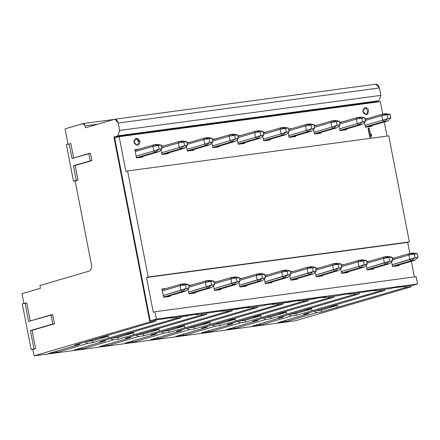 <?xml version="1.0" encoding="UTF-8"?>
<svg xmlns="http://www.w3.org/2000/svg" width="440" height="440" viewBox="0 0 440 440"><rect width="100%" height="100%" fill="white"/><g stroke="black" fill="none" stroke-linecap="round" stroke-linejoin="round"><path stroke-width="0.66" d="M382.415 114.202L386.87 113.746M390.203 114.373L387.293 114.758L388.009 118.415L390.913 118.025L390.203 114.373L390.913 118.025L388.009 118.415L384.087 121.44L365.338 126.934L384.087 121.44L382.729 120.219L365.041 125.4L382.729 120.219L381.838 115.643L382.663 114.125L387.293 114.758L390.203 114.373L386.298 113.641L390.203 114.373L386.298 113.641L382.663 114.125L381.838 115.643L365.293 120.489L381.838 115.643L382.729 120.219L388.009 118.415L387.293 114.758L381.838 115.643L387.293 114.758L382.663 114.125L365.057 119.273M367.488 126.891L387.844 120.929L367.422 126.896L387.717 120.956L384.087 121.44L387.717 120.956L390.913 118.025M384.087 121.44L388.009 118.415L382.729 120.219L384.087 121.44M394.576 266.239L414.931 260.277L411.169 260.788L409.816 259.567L408.925 254.991L392.381 259.837L408.925 254.991L409.497 253.55L413.958 253.094M392.145 258.621L409.75 253.473L414.381 254.106L417.291 253.715L413.38 252.989L417.291 253.715L414.381 254.106L415.096 257.763L418 257.373L417.291 253.715L418 257.373L415.096 257.763L411.169 260.788L392.425 266.283L411.169 260.788L414.805 260.304L394.51 266.244L414.805 260.304L418 257.373M409.816 259.567L392.128 264.748L415.096 257.763L414.381 254.106L408.925 254.991L409.816 259.562L411.169 260.788L415.096 257.763L409.816 259.562M417.291 253.715L413.38 252.989L409.75 253.473L408.925 254.991L414.381 254.106L409.75 253.473M356.978 117.618L361.438 117.161M364.771 117.788L361.861 118.179L362.571 121.836L365.481 121.446L364.771 117.788L365.481 121.446L362.571 121.836L358.65 124.856L339.906 130.35L358.65 124.856L357.297 123.635L339.603 128.816L357.291 123.635L356.406 119.059L357.231 117.541L361.861 118.179L364.771 117.788L360.861 117.057L364.771 117.788L360.861 117.057L357.231 117.541L356.406 119.059L339.861 123.904L356.406 119.059L357.291 123.635L362.571 121.836L361.861 118.179L356.406 119.059L361.861 118.179L357.231 117.541L339.625 122.689M342.056 130.306L362.411 124.344L341.99 130.312L362.285 124.372L358.65 124.856L362.285 124.372L365.481 121.446M358.65 124.856L362.571 121.836L357.291 123.635L358.65 124.856M369.144 269.654L389.499 263.692L385.737 264.204L384.379 262.983L383.493 258.406L366.949 263.252L383.493 258.406L384.065 256.966L388.526 256.509M366.713 262.037L384.318 256.889L388.949 257.521L391.853 257.136L387.948 256.405L391.853 257.136L388.949 257.521L389.659 261.179L392.568 260.788L391.853 257.136L392.568 260.788L389.659 261.179L385.737 264.204L366.988 269.698L385.737 264.204L389.373 263.72L369.077 269.66L389.373 263.72L392.568 260.788M384.379 262.983L366.691 268.163L389.659 261.179L388.949 257.521L383.493 258.406L384.379 262.983L385.737 264.204L389.659 261.179L384.379 262.983M391.853 257.136L387.948 256.405L384.313 256.889L383.493 258.406L388.949 257.521L384.313 256.889M331.546 121.033L336 120.577M339.334 121.204L336.43 121.594L337.139 125.252L340.043 124.861L339.334 121.204L340.043 124.861L337.139 125.252L333.218 128.271L314.468 133.766L333.218 128.271L331.859 127.05L314.171 132.231L331.859 127.05L330.974 122.474L331.793 120.956L336.43 121.594L339.334 121.204L335.429 120.472L339.334 121.204L335.429 120.472L331.793 120.956L330.974 122.474L314.424 127.32L330.974 122.474L331.859 127.05L337.139 125.252L336.43 121.594L330.974 122.474L336.43 121.594L331.793 120.956L314.188 126.104M316.618 133.722L336.98 127.76L316.553 133.727L336.848 127.787L333.218 128.271L336.848 127.787L340.043 124.861M333.218 128.271L337.139 125.252L331.859 127.05L333.218 128.271M343.706 273.07L364.062 267.108L360.305 267.619L358.947 266.398L358.056 261.822L341.512 266.668L358.056 261.822L358.633 260.381L363.088 259.925M341.275 265.452L358.881 260.304L363.517 260.942L366.421 260.552L362.516 259.82L366.421 260.552L363.517 260.942L364.227 264.6L367.131 264.209L366.421 260.552L367.131 264.209L364.227 264.6L360.305 267.619L341.555 273.114L360.305 267.619L363.935 267.135L343.64 273.075L363.935 267.135L367.131 264.209M341.259 271.574L358.947 266.398L341.259 271.579M366.421 260.552L362.516 259.82L358.881 260.304L358.056 261.822L358.947 266.398L364.227 264.6L363.517 260.942L358.056 261.822L363.517 260.942L358.881 260.304M360.305 267.619L364.227 264.6L358.947 266.398L360.305 267.619M153.505 144.941L157.965 144.49M161.298 145.112L158.389 145.503L159.099 149.16L162.008 148.77L161.298 145.112L162.008 148.77L159.099 149.16L155.177 152.185L136.433 157.674L155.177 152.185L153.824 150.959L136.131 156.139L153.824 150.959L152.933 146.388L153.758 144.87L158.389 145.503L161.298 145.112L157.388 144.381L161.298 145.112L157.388 144.381L153.758 144.87L152.933 146.388L135.245 151.569L152.933 146.388L153.824 150.959L159.099 149.16L158.389 145.503L152.933 146.388L158.389 145.503L153.758 144.87L135.008 150.348M138.584 157.63L158.939 151.668L138.518 157.641L158.812 151.696L155.177 152.185L158.812 151.696L162.008 148.77L159.319 151.443L162.008 148.77M155.177 152.185L159.099 149.16L153.824 150.959L155.177 152.185M178.943 141.526L183.398 141.07M186.731 141.697L183.827 142.087L184.536 145.745L187.44 145.354L186.731 141.697L187.44 145.354L184.536 145.745L180.615 148.77L161.865 154.259L180.615 148.77L179.256 147.543L161.568 152.724L179.256 147.543L178.365 142.972L179.19 141.455L183.827 142.087L186.731 141.697L182.826 140.965L186.731 141.697L182.826 140.965L179.19 141.455L178.365 142.972L161.821 147.818L178.365 142.972L179.256 147.543L184.536 145.745L183.827 142.087L178.365 142.972L183.827 142.087L179.19 141.455L161.585 146.597M164.016 154.215L184.371 148.253L163.95 154.226L184.245 148.28L180.615 148.77L184.245 148.28L187.44 145.354L184.751 148.027L187.44 145.354M180.615 148.77L184.536 145.745L179.256 147.543L180.615 148.77M204.375 138.111L208.835 137.654M212.163 138.281L209.259 138.672L209.968 142.329L212.878 141.939L212.163 138.281L212.878 141.939L209.968 142.329L206.047 145.354L187.297 150.843L206.047 145.354L204.688 144.128L187 149.309L204.688 144.128L203.803 139.557L204.622 138.039L209.259 138.672L212.163 138.281L208.257 137.55L212.163 138.281L208.257 137.55L204.622 138.039L203.803 139.557L187.259 144.403L203.803 139.557L204.688 144.128L209.968 142.329L209.259 138.672L203.803 139.557L209.259 138.672L204.622 138.039L187.022 143.181M189.448 150.799L209.809 144.837L189.387 150.81L209.682 144.864L206.047 145.354L209.682 144.864L212.878 141.939L210.188 144.612L212.878 141.939M206.047 145.354L209.968 142.329L204.688 144.128L206.047 145.354M229.812 134.695L234.267 134.239M237.6 134.866L234.691 135.256L235.4 138.913L238.31 138.523L237.6 134.866L238.31 138.523L235.4 138.913L231.479 141.939L212.735 147.428L231.479 141.939L230.126 140.712L212.438 145.893L230.126 140.712L229.235 136.142L230.06 134.624L234.691 135.256L237.6 134.866L233.69 134.134L237.6 134.866L233.69 134.134L230.06 134.624L229.235 136.142L212.691 140.987L229.235 136.142L230.126 140.712L235.4 138.913L234.691 135.256L229.235 136.142L234.691 135.256L230.06 134.624L212.454 139.766M214.885 147.384L235.24 141.422L214.819 147.389L235.114 141.449L231.479 141.939L235.114 141.449L238.31 138.523M231.479 141.939L235.4 138.913L230.126 140.712L231.479 141.939M255.244 131.28L259.699 130.823M263.032 131.45L260.128 131.841L260.838 135.498L263.742 135.108L263.032 131.45L263.742 135.108L260.838 135.498L256.916 138.518L238.167 144.012L256.916 138.518L255.558 137.297L237.87 142.478L255.558 137.297L254.667 132.721L255.492 131.208L260.128 131.841L263.032 131.45L259.127 130.719L263.032 131.45L259.127 130.719L255.492 131.208L254.667 132.721L238.123 137.572L254.667 132.721L255.558 137.297L260.838 135.498L260.128 131.841L254.667 132.721L260.128 131.841L255.492 131.208L237.886 136.351M240.317 143.968L260.673 138.006L240.251 143.974L260.546 138.034L256.916 138.518L260.546 138.034L263.742 135.108M256.916 138.518L260.838 135.498L255.558 137.297L256.916 138.518M280.676 127.864L285.137 127.408M288.464 128.035L285.56 128.425L286.27 132.083L289.179 131.692L288.464 128.035L289.179 131.692L286.27 132.083L282.348 135.102L263.604 140.597L282.348 135.102L280.99 133.881L263.302 139.062L280.99 133.881L280.104 129.305L280.929 127.787L285.56 128.425L288.464 128.035L284.559 127.303L288.464 128.035L284.559 127.303L280.929 127.787L280.104 129.305L263.56 134.151L280.104 129.305L280.99 133.881L286.27 132.083L285.56 128.425L280.104 129.305L285.56 128.425L280.929 127.787L263.324 132.935M265.755 140.553L286.11 134.591L265.689 140.558L285.984 134.618L282.348 135.102L285.984 134.618L289.179 131.692M282.348 135.102L286.27 132.083L280.99 133.881L282.348 135.102M306.114 124.449L310.569 123.992M313.902 124.619L310.992 125.01L311.707 128.667L314.611 128.276L313.902 124.619L314.611 128.276L311.707 128.667L307.78 131.687L289.036 137.181L307.78 131.687L306.427 130.466L288.739 135.647L306.427 130.466L305.536 125.889L306.361 124.372L310.992 125.01L313.902 124.619L309.997 123.888L313.902 124.619L309.997 123.888L306.361 124.372L305.536 125.889L288.992 130.735L305.536 125.889L306.427 130.466L311.707 128.667L310.992 125.01L305.536 125.889L310.992 125.01L306.361 124.372L288.756 129.52M291.187 137.137L311.542 131.175L291.12 137.143L311.416 131.203L307.78 131.687L311.416 131.203L314.611 128.276M307.78 131.687L311.707 128.667L306.427 130.466L307.78 131.687M165.671 296.978L186.027 291.016L182.264 291.533L180.906 290.307L180.021 285.736L162.333 290.917L180.021 285.736L180.593 284.29L185.053 283.833M162.096 289.696L180.846 284.218L185.477 284.851L188.381 284.46L184.476 283.729L188.381 284.46L185.477 284.851L186.186 288.508L189.096 288.118L188.381 284.46L189.096 288.118L186.186 288.508L182.264 291.533L163.515 297.022L182.264 291.533L185.9 291.043L165.605 296.989L185.9 291.043L189.096 288.118M180.906 290.307L163.218 295.488L186.186 288.508L185.477 284.851L180.021 285.736L180.906 290.307L182.264 291.533L186.186 288.508L180.906 290.307M188.381 284.46L184.476 283.729L180.846 284.218L180.021 285.736L185.477 284.851L180.846 284.218M191.103 293.562L211.459 287.601L207.697 288.118L206.344 286.891L205.453 282.32L188.909 287.166L205.453 282.32L206.03 280.874L210.485 280.418M188.672 285.945L206.151 280.825L210.909 281.435L213.818 281.045L209.913 280.313L213.818 281.045L210.909 281.435L211.624 285.093L214.528 284.702L213.818 281.045L214.528 284.702L211.624 285.093L207.697 288.118L188.953 293.607L207.697 288.118L211.332 287.628L191.037 293.574L211.332 287.628L214.528 284.702M206.344 286.891L188.656 292.072L211.624 285.093L210.909 281.435L205.453 282.32L206.344 286.891L207.697 288.118L211.624 285.093L206.344 286.891M213.818 281.045L209.913 280.313L206.278 280.803L205.453 282.32L210.909 281.435L206.278 280.803M216.535 290.147L236.896 284.185L233.134 284.702L231.776 283.476L230.89 278.905L214.341 283.75L230.89 278.905L231.462 277.459L235.917 277.002M214.104 282.53L231.583 277.409L236.346 278.02L239.25 277.629L235.345 276.898L239.25 277.629L236.346 278.02L237.056 281.677L239.96 281.287L239.25 277.629L239.96 281.287L237.056 281.677L233.134 284.702L214.385 290.191L233.134 284.702L236.764 284.213L216.469 290.152L236.764 284.213L239.96 281.287M231.776 283.476L214.088 288.657L237.056 281.677L236.346 278.02L230.89 278.905L231.776 283.476L233.134 284.702L237.056 281.677L231.776 283.476M239.25 277.629L235.345 276.898L231.71 277.387L230.89 278.905L236.346 278.02L231.71 277.387M241.973 286.732L262.328 280.77L258.566 281.281L257.207 280.06L256.322 275.484L239.778 280.329L256.322 275.484L256.894 274.043L261.355 273.587M264.688 274.214L260.777 273.482L257.147 273.971L261.778 274.604L264.688 274.214L260.777 273.482L264.688 274.214L261.778 274.604L262.488 278.262L265.397 277.871L264.688 274.214L265.397 277.871L262.488 278.262L258.566 281.281L239.822 286.776L258.566 281.281L262.202 280.797L241.907 286.737L262.202 280.797L265.397 277.871M239.542 279.114L257.147 273.966M257.207 280.06L239.52 285.241L262.488 278.262L261.778 274.604L256.322 275.484L257.207 280.06L258.566 281.281L262.488 278.262L257.207 280.06M257.147 273.971L256.322 275.484L261.778 274.604L257.147 273.971M267.405 283.316L287.76 277.354L283.998 277.865L282.645 276.645L281.754 272.069L265.21 276.914L281.754 272.069L282.332 270.628L286.786 270.171M264.974 275.699L282.579 270.551L287.21 271.189L290.12 270.798L286.215 270.067L290.12 270.798L287.21 271.189L287.925 274.846L290.829 274.456L290.12 270.798L290.829 274.456L287.925 274.846L283.998 277.865L265.254 283.36L283.998 277.865L287.634 277.382L267.339 283.322L287.634 277.382L290.829 274.456M282.645 276.645L264.957 281.826L287.925 274.846L287.21 271.189L281.754 272.069L282.645 276.645L283.998 277.865L287.925 274.846L282.645 276.645M290.12 270.798L286.215 270.067L282.579 270.551L281.754 272.069L287.21 271.189L282.579 270.551M292.837 279.901L313.198 273.939L309.436 274.45L308.077 273.229L307.192 268.653L290.648 273.499L307.192 268.653L307.764 267.212L312.224 266.756M290.406 272.283L308.011 267.135L312.648 267.773L315.552 267.382L311.647 266.651L315.552 267.382L312.648 267.773L313.357 271.43L316.267 271.04L315.552 267.382L316.267 271.04L313.357 271.43L309.436 274.45L290.686 279.945L309.436 274.45L313.066 273.966L292.776 279.906L313.066 273.966L316.267 271.04M308.077 273.229L290.389 278.41L313.357 271.43L312.648 267.773L307.192 268.653L308.077 273.229L309.436 274.45L313.357 271.43L308.077 273.229M315.552 267.382L311.647 266.651L308.011 267.135L307.192 268.653L312.648 267.773L308.011 267.135M318.274 276.485L338.63 270.523L334.868 271.035L333.514 269.814L332.624 265.238L316.08 270.083L332.624 265.238L333.195 263.797L337.656 263.34M315.843 268.868L333.449 263.72L338.08 264.358L340.989 263.967L337.079 263.236L340.989 263.967L338.08 264.358L338.789 268.015L341.699 267.625L340.989 263.967L341.699 267.625L338.789 268.015L334.868 271.035L316.124 276.529L334.868 271.035L338.503 270.551L318.208 276.49L338.503 270.551L341.699 267.625M333.514 269.814L315.821 274.995L338.789 268.015L338.08 264.358L332.624 265.238L333.514 269.814L334.868 271.035L338.789 268.015L333.514 269.814M340.989 263.967L337.079 263.236L333.449 263.72L332.624 265.238L338.08 264.358L333.449 263.72M323.246 297.236L323.323 297.627L325.842 296.89L297.891 301.043L297.814 300.652L297.891 301.043L300.405 300.305L291.687 301.477L289.168 302.214L272.454 304.458L272.382 304.068L272.454 304.458L274.973 303.721L266.25 304.893L263.736 305.63L247.022 307.874L246.945 307.483L247.022 307.874L249.541 307.137L221.59 311.289L221.513 310.899L221.59 311.289L224.103 310.552L196.152 314.705L196.081 314.314L196.152 314.705L198.671 313.968L170.72 318.12L170.643 317.73L170.72 318.12L173.234 317.383L150.227 320.87L114.681 138.001L150.227 320.87L156.376 319.072L154.957 311.757L153.28 312.246L146.526 277.503L148.203 277.007L127.584 170.946L125.906 171.435L119.152 136.692L114.681 138.001L119.152 136.692L380.325 101.613L119.152 136.692L125.906 171.435L127.584 170.946L148.203 277.007L146.526 277.503L153.28 312.246L154.957 311.757L156.376 319.072L150.227 320.87L173.234 317.383L170.72 318.12L187.435 315.876L189.948 315.139L198.671 313.968L196.152 314.705L224.103 310.552L221.59 311.289L238.304 309.045L240.818 308.308L249.541 307.137L247.022 307.874L263.736 305.63L266.25 304.893L274.973 303.721L272.454 304.458L300.405 300.305L297.891 301.043L314.606 298.798L317.119 298.062L325.842 296.89L323.323 297.627L340.038 295.377L342.557 294.641L340.038 295.377L323.323 297.627L323.246 297.236M293.607 136.812L293.535 136.45L293.607 136.812M289.96 129.168L288.717 129.333L289.96 129.168M320.694 276.161L320.623 275.798L320.694 276.161M317.048 268.516L315.805 268.68L317.048 268.516M291.616 271.931L290.373 272.096L291.616 271.931M295.257 279.576L295.191 279.213L295.257 279.576M264.528 132.583L263.285 132.748L264.528 132.583M268.175 140.228L268.103 139.865L268.175 140.228M266.178 275.346L264.94 275.512L266.178 275.346M269.825 282.992L269.753 282.629L269.825 282.992M239.091 135.999L237.853 136.163L239.091 135.999M242.737 143.644L242.666 143.281L242.737 143.644M319.006 267.944L315.75 268.378L319.006 267.944M315.249 272.047L316.168 276.766L322.707 275.886L322.581 275.22L322.707 275.886L316.168 276.766L315.249 272.047M291.918 128.596L288.662 129.03L291.918 128.596M288.161 132.699L289.08 137.418L295.62 136.538L295.493 135.872L295.62 136.538L289.08 137.418L288.161 132.699M293.568 271.359L290.312 271.794L293.568 271.359M289.817 275.462L290.736 280.181L297.275 279.301L297.143 278.636L297.275 279.301L290.736 280.181L289.817 275.462M266.486 132.011L263.225 132.446L266.486 132.011M262.73 136.114L263.648 140.833L270.188 139.959L270.061 139.293L270.188 139.959L263.648 140.833L262.73 136.114M268.136 274.774L264.88 275.209L268.136 274.774M264.385 278.878L265.298 283.597L271.843 282.716L271.711 282.051L271.843 282.716L265.298 283.597L264.385 278.878M241.049 135.427L237.793 135.861L241.049 135.427M237.298 139.53L238.216 144.249L244.756 143.374L244.624 142.709L244.756 143.374L238.216 144.249L237.298 139.53M393.421 287.81L390.907 288.547L374.193 290.796L374.116 290.406L374.193 290.796L376.706 290.054L348.755 294.212L348.684 293.821L348.755 294.212L351.274 293.475L342.557 294.641L351.274 293.475L348.755 294.212L376.706 290.054L374.193 290.796L390.907 288.547L393.421 287.81L411.4 285.797L417.549 283.993L156.376 319.072L417.549 283.993L416.13 276.678L154.957 311.757L416.13 276.678L417.549 283.993L411.4 285.797L393.421 287.81M367.917 261.685L366.674 261.85L367.917 261.685M371.558 269.329L371.492 268.966L371.558 269.329M340.83 122.337L339.587 122.502L340.83 122.337M344.476 129.982L344.405 129.619L344.476 129.982M342.48 265.1L341.242 265.265L342.48 265.1M346.126 272.745L346.055 272.382L346.126 272.745M315.392 125.752L314.155 125.917L315.392 125.752M319.039 133.397L318.967 133.034L319.039 133.397M339.95 130.587L346.489 129.707L346.363 129.041L346.489 129.707L339.95 130.587L339.031 125.868L339.95 130.587M342.788 121.764L339.526 122.199L342.788 121.764M314.518 134.002L321.057 133.122L320.925 132.457L321.057 133.122L314.518 134.002L313.599 129.283L314.518 134.002M317.35 125.18L314.094 125.615L317.35 125.18M369.875 261.113L366.614 261.547L369.875 261.113M366.118 265.216L367.037 269.935L373.577 269.055L373.445 268.389L373.577 269.055L367.037 269.935L366.118 265.216M344.438 264.528L341.182 264.963L344.438 264.528M340.687 268.631L341.605 273.35L348.145 272.47L348.013 271.805L348.145 272.47L341.605 273.35L340.687 268.631M240.746 278.762L239.503 278.927L240.746 278.762M244.393 286.407L244.321 286.044L244.393 286.407M213.659 139.414L212.416 139.579L213.659 139.414M217.305 147.059L217.234 146.696L217.305 147.059M215.309 282.178L214.071 282.343L215.309 282.178M218.955 289.823L218.884 289.459L218.955 289.823M188.227 142.83L186.984 142.995L188.227 142.83M191.868 150.475L191.802 150.112L191.868 150.475M189.877 285.593L188.634 285.758L189.877 285.593M193.523 293.238L193.452 292.875L193.523 293.238M162.789 146.245L161.552 146.41L162.789 146.245M166.436 153.89L166.364 153.527L166.436 153.89M164.445 289.009L162.024 289.333L164.445 289.009M168.091 296.654L168.02 296.291L168.091 296.654M137.357 149.661L134.937 149.985L137.357 149.661M141.004 157.305L140.932 156.943L141.004 157.305M242.704 278.19L239.443 278.625L242.704 278.19M238.948 282.293L239.866 287.012L246.406 286.138L246.279 285.472L246.406 286.138L239.866 287.012L238.948 282.293M215.617 138.842L212.361 139.276L215.617 138.842M211.86 142.945L212.779 147.664L219.318 146.79L219.191 146.124L219.318 146.79L212.779 147.664L211.86 142.945M217.267 281.606L214.011 282.04L217.267 281.606M213.516 285.709L214.434 290.428L220.974 289.553L220.841 288.888L220.974 289.553L214.434 290.428L213.516 285.709M190.185 142.257L186.923 142.692L190.185 142.257M186.428 146.361L187.347 151.08L193.886 150.205L193.754 149.54L193.886 150.205L187.347 151.08L186.428 146.361M191.835 285.021L188.579 285.456L191.835 285.021M188.078 289.124L188.997 293.843L195.536 292.969L195.41 292.303L195.536 292.969L188.997 293.843L188.078 289.124M164.747 145.673L161.491 146.107L164.747 145.673M160.996 149.776L161.909 154.495L168.454 153.621L168.322 152.955L168.454 153.621L161.909 154.495L160.996 149.776M166.403 288.437L161.964 289.031L163.565 297.259L170.104 296.384L169.978 295.719L170.104 296.384L163.565 297.259L161.964 289.031L166.403 288.437M139.315 149.089L134.876 149.683L136.477 157.911L143.017 157.036L142.89 156.371L143.017 157.036L136.477 157.911L134.876 149.683L139.315 149.089M137.418 145.426L133.903 142.263L136.032 138.342C132.82 141.207 133.276 143.572 137.407 145.426C139.139 142.406 138.677 140.047 136.032 138.342L138.342 141.196M387.03 136.103L384.28 121.968L387.03 136.103M382.756 114.114L380.325 101.613L382.756 114.114M136.032 138.342L139.53 141.504L139.612 142.236M367.087 114.428L366.311 114.686L362.808 111.518L365.107 107.586M370.431 135.685L371.074 134.2L370.431 135.685M370.733 137.242L369.826 137.363L368.049 128.222L368.33 128.139L369.237 128.018L370.711 135.603L371.355 134.123L371.074 134.2L371.355 134.123L371.657 135.674L371.014 137.159L369.826 137.363L370.733 137.242M364.964 118.784L368.22 118.349L364.964 118.784M371.795 125.626L371.927 126.291L365.382 127.171L364.469 122.452L365.382 127.171L371.927 126.291L371.795 125.626M414.398 276.914L411.367 261.316L414.398 276.914M409.844 253.462L407.699 242.424L146.526 277.503L409.376 241.934L148.203 277.007L409.376 241.934L388.757 135.872L127.584 170.946L388.757 135.872L409.376 241.934L407.699 242.424L409.844 253.462M392.469 266.519L391.55 261.8L392.469 266.519L399.009 265.639L392.469 266.519M392.051 258.132L395.307 257.692L392.051 258.132M398.882 264.974L399.009 265.639L398.882 264.974M369.908 126.566L369.837 126.203L369.908 126.566M366.262 118.921L365.024 119.086L366.262 118.921M396.995 265.914L396.924 265.551L396.995 265.914M393.349 258.269L392.106 258.434L393.349 258.269M365.607 107.608L364.936 107.602C367.593 109.368 368.049 111.727 366.311 114.686L367.565 114.087M366.311 114.686C368.033 111.639 367.576 109.274 364.936 107.602C361.768 110.638 362.225 112.998 366.311 114.686M369.826 137.363L370.106 137.28L368.33 128.139L368.049 128.222L369.826 137.363M370.106 137.28L371.014 137.159L371.657 135.674L371.355 134.123L370.711 135.603L369.237 128.018L368.33 128.139L370.106 137.28M379.33 290.103L379.522 291.104L384.813 290.395L384.615 289.394L384.813 290.395L303.595 314.336L308.44 313.687L309.392 312.642L308.44 313.687L277.739 322.68L286.215 321.541L316.916 312.548L321.761 311.9L404.959 287.689L404.762 286.688L404.959 287.689L411.015 286.875L295.257 320.777L34.084 355.85L32.841 349.454L31.169 349.679L22.286 303.958L26.752 302.918L30.305 321.2L26.752 302.918L25.08 303.138L28.633 321.425L52.674 314.65L54.45 323.796L32.081 330.347L35.64 348.634L32.841 349.454L34.084 355.85L149.847 321.948L113.889 136.978L375.062 101.899L375.139 102.311L375.062 101.899L378.978 100.755L375.062 101.899L113.889 136.978L117.805 135.828L378.978 100.755L380.881 95.365L378.978 100.755L117.805 135.828L113.889 136.978L149.847 321.948L155.903 321.134L155.711 320.133L155.903 321.134L149.847 321.948L34.084 355.85L295.257 320.777L411.015 286.875L410.823 285.874L411.015 286.875L404.959 287.689L337.42 307.312L337.062 305.481L337.42 307.312L321.761 311.9L321.404 310.068L321.761 311.9L316.916 312.548L313.945 311.305L316.916 312.548L286.215 321.541L284.609 320.666L286.215 321.541L277.739 322.68L308.44 313.687L303.595 314.336L384.813 290.395L379.522 291.104L379.33 290.103M336.881 304.546L337.062 305.481L321.404 310.068L337.062 305.481L336.881 304.546M333.041 305.679L333.102 306.014L337.062 305.481L328.686 306.961L333.102 306.014L333.041 305.679M315.425 310.871L321.404 310.068L315.425 310.871M311.988 310.728L379.522 291.104L311.988 310.728L311.63 308.897L311.988 310.728L296.329 315.315L311.988 310.728M311.449 307.962L311.63 308.897L295.972 313.484L296.329 315.315L295.972 313.484L289.993 314.286L295.972 313.484L311.63 308.897L311.449 307.962M291.484 315.964L296.329 315.315L291.484 315.964L288.508 314.721L291.484 315.964L260.777 324.957L291.484 315.964M307.604 309.095L307.67 309.43L311.63 308.897L307.67 309.43L307.604 309.095M303.254 310.376L307.67 309.43L303.254 310.376M375.76 84.205L379.445 87.956L380.881 95.365L379.445 87.956L377.999 84.964L376.024 84.15L114.857 119.224L116.826 120.038L118.272 123.03L379.445 87.956L118.272 123.03L119.713 130.438L380.881 95.365L119.713 130.438L117.805 135.828L119.713 130.438L118.272 123.03L114.857 119.224M283.959 316.058L283.008 317.103L252.307 326.095L260.777 324.957L259.171 324.082L260.777 324.957L252.307 326.095L283.008 317.103L278.163 317.752L359.375 293.81L354.09 294.52L270.892 318.731L266.046 319.38L235.345 328.372L226.87 329.511L257.571 320.518L252.725 321.167L333.944 297.226L328.658 297.935L245.46 322.146L240.614 322.795L209.913 331.788L201.438 332.926L232.139 323.934L227.293 324.583L308.506 300.641L303.221 301.351L220.028 325.562L215.177 326.211L184.476 335.203L176.006 336.341L206.707 327.349L201.861 327.998L283.074 304.057L277.788 304.766L194.59 328.977L189.745 329.626L159.044 338.618L150.568 339.757L181.269 330.764L176.424 331.414L257.642 307.472L252.357 308.182L169.158 332.393L164.312 333.041L133.612 342.034L125.136 343.173L155.837 334.18L150.992 334.829L232.205 310.888L226.919 311.597L143.726 335.808L138.875 336.457L108.174 345.45L99.699 346.588L130.405 337.596L125.554 338.25L206.773 314.303L201.487 315.013L118.288 339.224L113.443 339.873L82.742 348.865L74.267 350.004L104.968 341.011L100.122 341.666L181.34 317.719L176.049 318.428L92.857 342.639L88.011 343.288L57.31 352.281L48.835 353.419L79.536 344.427L74.69 345.081L155.903 321.134L74.69 345.081L79.536 344.427L48.835 353.419L57.31 352.281L88.011 343.288L92.857 342.639L176.049 318.428L181.34 317.719L100.122 341.666L104.968 341.011L74.267 350.004L82.742 348.865L113.443 339.873L118.288 339.224L201.487 315.013L206.773 314.303L125.554 338.25L130.405 337.596L99.699 346.588L108.174 345.45L138.875 336.457L143.726 335.808L226.919 311.597L232.205 310.888L150.992 334.829L155.837 334.18L125.136 343.173L133.612 342.034L164.312 333.041L169.158 332.393L252.357 308.182L257.642 307.472L176.424 331.414L181.269 330.764L150.568 339.757L159.044 338.618L189.745 329.626L194.59 328.977L210.249 324.39L209.897 322.564L194.238 327.145L194.59 328.977L194.238 327.145L188.26 327.949L194.238 327.145L209.897 322.564L210.249 324.39L277.788 304.766L283.074 304.057L201.861 327.998L206.707 327.349L176.006 336.341L184.476 335.203L215.177 326.211L220.028 325.562L303.221 301.351L308.506 300.641L227.293 324.583L232.139 323.934L201.438 332.926L209.913 331.788L240.614 322.795L245.46 322.146L328.658 297.935L333.944 297.226L252.725 321.167L257.571 320.518L226.87 329.511L235.345 328.372L266.046 319.38L270.892 318.731L354.09 294.52L359.375 293.81L278.163 317.752L283.008 317.103L283.959 316.058M91.421 264.649L75.158 180.983L91.421 264.649C91.85 268.015 91.091 270.177 89.133 271.117L39.919 285.527L40.453 288.272L22 293.678L23.953 303.732L22 293.678L40.453 288.272L39.919 285.527L89.133 271.117C91.124 270.21 91.889 268.054 91.421 264.644M65.027 128.865L83.248 123.58L84.266 124.08L85.135 125.873L97.933 124.157L85.135 125.873L85.509 127.798L114.587 119.279L85.509 127.798L85.135 125.873L82.924 123.624L65.027 128.865L68.052 144.408L65.027 128.865M75.158 180.983L73.486 181.209L66.38 144.634L73.486 181.209L77.957 180.163L75.158 180.983M70.846 143.589L73.689 158.219L70.846 143.589L66.38 144.634L70.846 143.589M90.47 153.307L91.889 160.622L75.114 165.534L77.957 180.163L73.486 181.209L76.285 180.389L73.442 165.759L90.217 160.847L88.797 153.532L72.017 158.444L69.174 143.814L72.017 158.444L90.47 153.307L88.797 153.532L90.217 160.847L91.889 160.622L90.47 153.307M75.114 165.534L91.889 160.622L73.442 165.759L75.114 165.534L73.442 165.759L76.285 180.389L77.957 180.163L75.114 165.534M54.45 323.796L52.674 314.65L51.002 314.875L52.784 324.022L54.45 323.796L30.41 330.572L54.45 323.796M35.64 348.634L32.081 330.347L30.41 330.572L33.968 348.86L35.64 348.634L31.169 349.679L35.64 348.634M136.12 149.826L135.702 150.145L136.12 149.826M22.286 303.958L31.169 349.679L33.968 348.86L30.41 330.572L52.784 324.022L51.002 314.875L28.633 321.425L25.08 303.138L22.286 303.958M186.774 328.383L189.745 329.626L186.774 328.383M182.221 329.72L181.269 330.764L182.221 329.72M157.438 337.744L159.044 338.618L157.438 337.744M257.444 306.471L257.642 307.472L257.444 306.471M252.159 307.18L252.357 308.182L252.159 307.18M184.278 325.039L184.816 327.805L184.459 325.98L168.801 330.561L169.158 332.393L168.801 330.561L162.822 331.364L168.801 330.561L184.459 325.98L184.278 325.039M161.337 331.798L164.312 333.041L161.337 331.798M156.788 333.135L155.837 334.18L156.788 333.135M132.006 341.159L133.612 342.034L132.006 341.159M232.012 309.887L232.205 310.888L232.012 309.887M226.727 310.596L226.919 311.597L226.727 310.596M158.846 328.455L159.379 331.221L159.027 329.395L143.369 333.977L143.726 335.808L143.369 333.977L137.39 334.78L143.369 333.977L159.027 329.395L158.846 328.455M135.905 335.214L138.875 336.457L135.905 335.214M131.351 336.55L130.405 337.596L131.351 336.55M106.568 344.575L108.174 345.45L106.568 344.575M206.58 313.302L206.773 314.303L206.58 313.302M201.289 314.012L201.487 315.013L201.289 314.012M133.408 331.87L133.947 334.637L133.59 332.811L117.937 337.392L118.288 339.224L117.937 337.392L111.953 338.195L117.937 337.392L133.59 332.811L133.408 331.87M110.473 338.63L113.443 339.873L110.473 338.63M105.919 339.966L104.968 341.011L105.919 339.966M81.136 347.991L82.742 348.865L81.136 347.991M181.143 316.718L181.34 317.719L181.143 316.718M175.857 317.427L176.049 318.428L175.857 317.427M107.976 335.286L108.515 338.052L108.158 336.226L92.499 340.813L92.857 342.639L92.499 340.813L86.521 341.611L92.499 340.813L108.158 336.226L107.976 335.286M85.036 342.05L88.011 343.288L85.036 342.05M80.487 343.382L79.536 344.427L80.487 343.382M55.699 351.406L57.31 352.281L55.699 351.406M359.183 292.809L359.375 293.81L359.183 292.809M353.898 293.519L354.09 294.52L353.898 293.519M286.017 311.377L286.55 314.144L286.198 312.312L270.54 316.899L270.892 318.731L270.54 316.899L264.561 317.702L270.54 316.899L286.198 312.312L286.017 311.377M263.076 318.137L266.046 319.38L263.076 318.137M258.522 319.473L257.571 320.518L258.522 319.473M233.739 327.498L235.345 328.372L233.739 327.498M333.745 296.225L333.944 297.226L333.745 296.225M328.46 296.934L328.658 297.935L328.46 296.934M260.579 314.793L261.118 317.559L260.761 315.728L245.102 320.315L245.46 322.146L245.102 320.315L239.124 321.118L245.102 320.315L260.761 315.728L260.579 314.793M237.639 321.552L240.614 322.795L237.639 321.552M233.09 322.889L232.139 323.934L233.09 322.889M208.307 330.913L209.913 331.788L208.307 330.913M308.314 299.64L308.506 300.641L308.314 299.64M303.028 300.35L303.221 301.351L303.028 300.35M235.147 318.208L235.686 320.975L235.329 319.149L219.67 323.73L220.028 325.562L219.67 323.73L213.691 324.533L219.67 323.73L235.329 319.149L235.147 318.208M212.207 324.968L215.177 326.211L212.207 324.968M207.658 326.304L206.707 327.349L207.658 326.304M182.87 334.329L184.476 335.203L182.87 334.329M282.882 303.055L283.074 304.057L282.882 303.055M277.591 303.765L277.788 304.766L277.591 303.765M209.71 321.624L209.897 322.564L201.514 324.043L209.897 322.564L209.71 321.624M104.132 336.424L104.198 336.754L108.158 336.226L99.781 337.706L104.198 336.754L104.132 336.424M180.433 326.178L180.499 326.507L184.459 325.98L176.083 327.459L180.499 326.507L180.433 326.178M155.001 329.593L155.067 329.923L159.027 329.395L150.651 330.875L155.067 329.923L155.001 329.593M129.569 333.009L129.63 333.339L133.59 332.811L125.213 334.29L129.63 333.339L129.569 333.009M282.172 312.51L282.238 312.846L286.198 312.312L277.822 313.791L282.238 312.846L282.172 312.51M256.735 315.925L256.801 316.261L260.761 315.728L252.384 317.213L256.801 316.261L256.735 315.925M231.303 319.341L231.369 319.677L235.329 319.149L226.952 320.628L231.369 319.677L231.303 319.341M205.871 322.762L205.937 323.092L205.871 322.762M138.556 144.914C140.773 141.939 140.129 139.75 136.631 138.342M367.461 114.169C369.375 110.649 368.736 108.46 365.536 107.602M114.081 119.427L83.083 123.591"/></g></svg>
